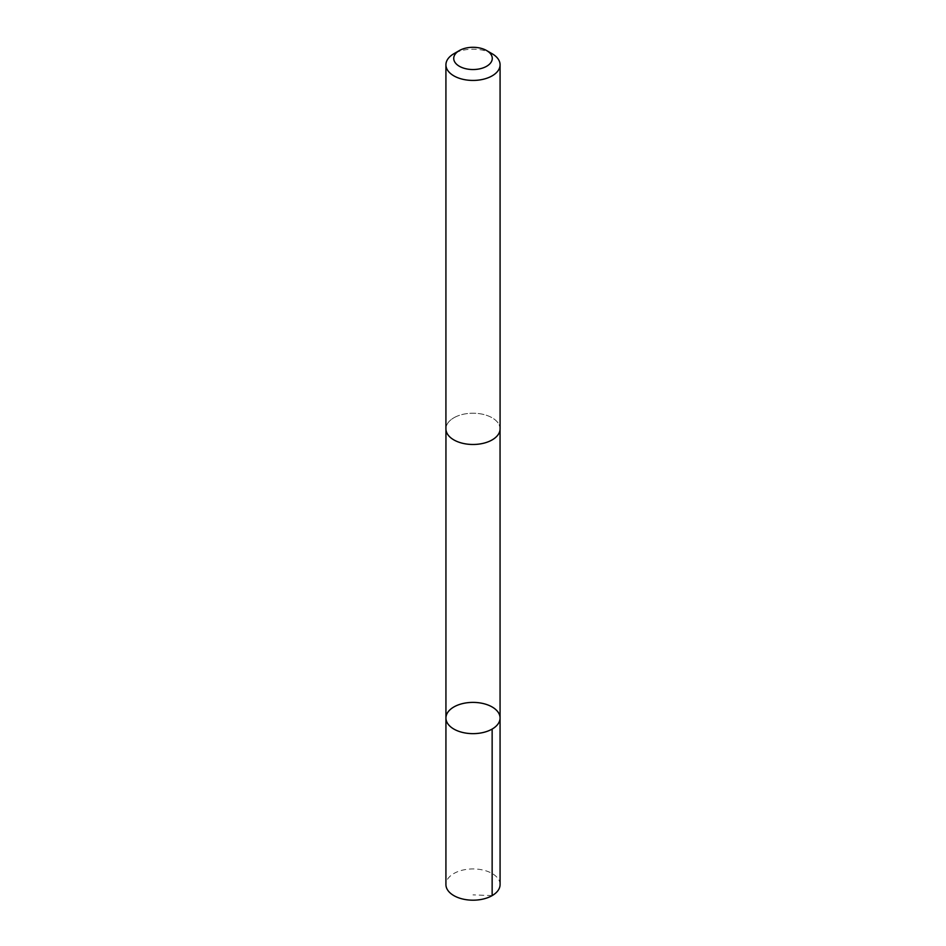 <?xml version="1.0" encoding="UTF-8"?>
<svg xmlns="http://www.w3.org/2000/svg" width="946" height="946" viewBox="0 0 946 946"><rect width="100%" height="100%" fill="white"/><g stroke="black" fill="none" stroke-linecap="round" stroke-linejoin="round"><path stroke-width="0.71" stroke-dasharray="4.73 3.55" d="M500.079 884.557A27.079 15.633 0 0 0 484.541 870.426A27.079 15.633 0 0 0 455.771 872.508A27.079 15.633 0 0 0 445.921 884.557M455.783 416.796A27.056 15.621 0 0 0 445.944 428.845A27.056 15.621 0 0 0 461.459 442.976A27.056 15.621 0 0 0 490.217 440.895A27.056 15.621 0 0 0 500.056 428.845A27.056 15.621 0 0 0 484.541 414.715A27.056 15.621 0 0 0 455.783 416.796M445.933 718.014A27.067 15.633 180 0 1 455.771 705.964A27.067 15.633 180 0 1 484.541 703.883A27.067 15.633 180 0 1 500.067 718.014M500.056 429.366L500.056 428.845A27.079 15.633 0 0 0 473 413.213A27.079 15.633 0 0 0 445.921 428.845L445.944 429.366M492.145 53.745A27.079 15.633 0 0 0 453.855 53.745M492.145 895.614L473 894.869"/><path stroke-width="1.42" d="M455.771 705.964A27.067 15.633 180 0 1 484.541 703.883A27.067 15.633 180 0 1 500.067 718.014A27.067 15.633 180 0 1 473 733.647A27.067 15.633 180 0 1 445.933 718.014A27.067 15.633 180 0 1 455.771 705.964M445.921 884.557A27.079 15.633 0 0 0 461.459 898.7A27.079 15.633 0 0 0 490.229 896.619A27.079 15.633 0 0 0 500.079 884.557L500.067 718.014A27.067 15.633 180 0 1 473 733.647A27.067 15.633 180 0 1 445.933 718.014L445.921 884.557M459.378 50.552L453.855 53.745A27.079 15.633 0 0 0 445.921 64.801L445.921 428.845A27.079 15.633 0 0 0 461.459 442.988A27.079 15.633 0 0 0 490.229 440.907A27.079 15.633 0 0 0 500.079 428.845L500.079 64.801A27.079 15.633 0 0 0 492.145 53.745L486.622 50.552A19.263 11.116 0 0 0 459.378 50.552A19.263 11.116 0 0 0 458.751 65.901A19.263 11.116 0 0 0 485.251 67A19.263 11.116 0 0 0 486.622 50.552M445.921 64.801A27.079 15.633 0 0 0 461.459 78.944A27.079 15.633 0 0 0 490.229 76.863A27.079 15.633 0 0 0 500.079 64.801M492.145 729.07L492.145 895.614M445.944 429.366L445.933 718.014M500.056 429.366L500.067 718.014"/></g></svg>
